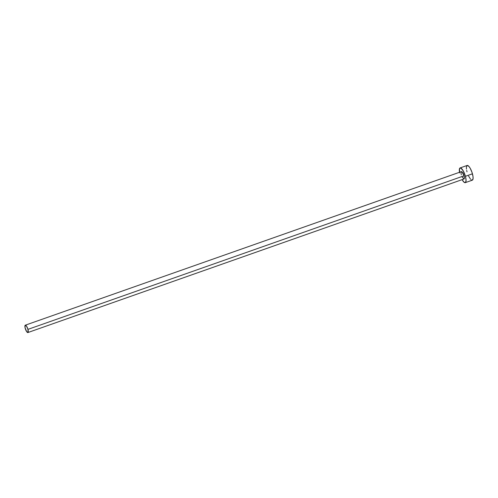 <?xml version="1.0" encoding="UTF-8"?>
<svg xmlns="http://www.w3.org/2000/svg" width="498" height="498" viewBox="0 0 498 498"><rect width="100%" height="100%" fill="white"/><g stroke="black" fill="none" stroke-linecap="round" stroke-linejoin="round"><path stroke-width="0.75" d="M27.882 332.552L463.987 178.975A3.903 1.145 -109.4 0 0 464.049 175.8L27.944 329.377A3.903 1.145 70.6 0 1 27.882 332.552A3.903 1.145 70.6 0 1 25.23 328.375A3.903 1.145 70.6 0 1 25.292 325.194A3.903 1.145 70.6 0 1 27.944 329.377L464.049 175.8L464.379 177.749L463.943 178.987L462.119 176.915M465.288 182.654L472.322 180.176A7.8 2.297 -109.4 0 0 472.446 173.821L465.412 176.298A7.8 2.297 70.6 0 1 465.288 182.654A7.8 2.297 70.6 0 1 462.113 179.635L464.13 182.293L465.586 182.455L466.066 180.201L465.412 176.298L472.446 173.821A7.8 2.297 -109.4 0 0 467.136 165.461L460.102 167.938A7.8 2.297 70.6 0 1 465.412 176.298L463.196 170.82L460.687 167.963L459.517 168.641L459.635 172.881M459.523 172.277A7.8 2.297 70.6 0 1 460.102 167.938M461.335 174.798L461.167 174.088M461.055 173.429L461.248 171.717L461.976 171.798L464.049 175.8A3.903 1.145 -109.4 0 0 461.397 171.617L25.292 325.194M468.581 176.055L470.542 179.205M471.164 179.815L471.731 180.151M472.222 180.208L473.069 178.714L473.007 176.553L471.998 172.37L470.23 168.343L468.917 166.432L467.23 165.436L466.389 166.93L466.452 169.09M466.67 170.403L467.012 171.816M27.944 329.377L26.506 326.103L25.143 325.294L25.056 327.665L26.668 331.643L28.031 332.452L27.944 329.377"/></g></svg>
